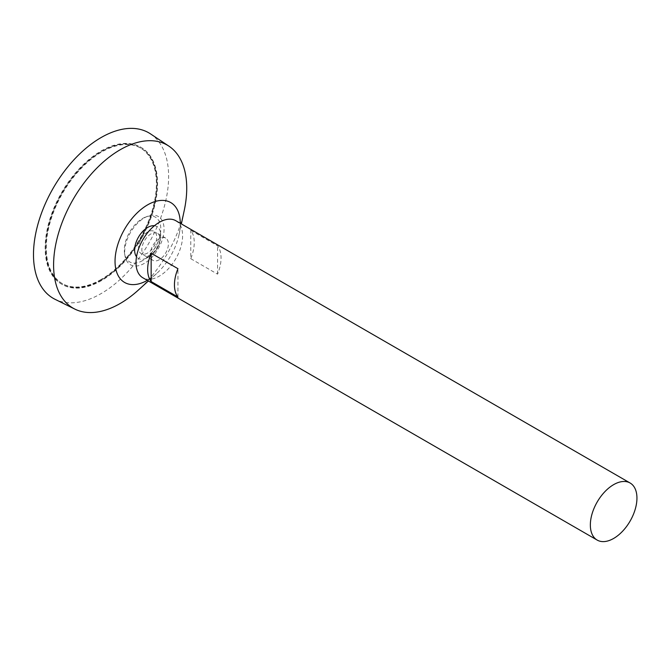 <?xml version="1.0" encoding="UTF-8"?>
<svg xmlns="http://www.w3.org/2000/svg" width="670" height="670" viewBox="0 0 670 670"><rect width="100%" height="100%" fill="white"/><g stroke="black" fill="none" stroke-linecap="round" stroke-linejoin="round"><path stroke-width="0.5" stroke-dasharray="3.35 2.51" d="M101.061 279.499A78.256 45.183 -60 0 1 61.925 283.377A78.256 45.183 -60 0 1 61.925 193.01A78.256 45.183 -60 0 1 140.189 147.827A78.256 45.183 -60 0 1 152.182 210.539A78.256 45.183 -60 0 1 101.061 279.499M175.783 220.698A32.947 19.028 -60 0 1 180.833 247.096A32.947 19.028 -60 0 1 159.309 276.132A32.947 19.028 -60 0 1 142.827 277.765M190.757 258.695L217.557 274.164A32.947 19.028 120 0 0 217.557 245.823L190.757 230.354A32.947 19.028 -60 0 1 190.757 258.695L190.757 230.354M159.309 259.717A12.847 7.412 -60 0 1 152.886 260.354A12.847 7.412 -60 0 1 152.886 245.522A12.847 7.412 -60 0 1 165.725 238.11A12.847 7.412 -60 0 1 167.693 248.403A12.847 7.412 -60 0 1 159.309 259.717M150.934 254.885A12.847 7.412 -60 0 1 144.511 255.521A12.847 7.412 -60 0 1 144.511 240.689A12.847 7.412 -60 0 1 157.358 233.277A12.847 7.412 -60 0 1 159.326 243.57A12.847 7.412 -60 0 1 150.934 254.885M154.418 225.748A18.417 10.636 -60 0 1 160.616 233.512A18.417 10.636 -60 0 1 147.66 257.548A18.417 10.636 -60 0 1 146.362 258.218A18.417 10.636 -60 0 1 136.521 256.744M180.272 223.286A46.13 26.633 -60 0 1 179.041 234.659A46.13 26.633 -60 0 1 156.554 273.611A46.13 26.633 -60 0 1 147.66 280.169A46.13 26.633 -60 0 1 147.325 280.361M184.208 210.614A94.143 54.354 -60 0 1 138.313 290.11M150.574 133.925A95.559 55.166 -60 0 1 162.994 211.033A95.559 55.166 -60 0 1 101.061 293.628A95.559 55.166 -60 0 1 55.082 299.322M101.061 280.169A79.085 45.661 -60 0 1 61.514 284.088A79.085 45.661 -60 0 1 61.514 192.776A79.085 45.661 -60 0 1 140.6 147.115A79.085 45.661 -60 0 1 152.718 210.489A79.085 45.661 -60 0 1 101.061 280.169M101.639 280.512A79.085 45.661 -60 0 1 62.101 284.423A79.085 45.661 -60 0 1 62.101 193.111A79.085 45.661 -60 0 1 141.177 147.45A79.085 45.661 -60 0 1 153.304 210.824A79.085 45.661 -60 0 1 101.639 280.512M101.639 279.834A78.256 45.183 -60 0 1 62.511 283.712A78.256 45.183 -60 0 1 62.511 193.345A78.256 45.183 -60 0 1 140.767 148.162A78.256 45.183 -60 0 1 152.76 210.874A78.256 45.183 -60 0 1 101.639 279.834M177.944 297.036L177.944 268.687M217.557 274.164L217.557 245.823M147.66 252.992A12.847 7.412 -60 0 1 139.787 241.803A12.847 7.412 -60 0 1 155.524 232.725A12.847 7.412 -60 0 1 147.66 252.992M142.551 260.622A25.795 14.891 -60 0 1 124.62 253.771A25.795 14.891 -60 0 1 145.892 216.921A25.795 14.891 -60 0 1 160.298 234.198A25.795 14.891 -60 0 1 146.764 257.623A25.795 14.891 -60 0 1 142.551 260.622M144.377 263.352A27.855 16.08 -60 0 1 125.014 255.957A27.855 16.08 -60 0 1 147.986 216.167A27.855 16.08 -60 0 1 163.983 231.376A27.855 16.08 -60 0 1 144.377 263.352M165.725 238.11L157.358 233.277M152.886 260.354L144.511 255.521M146.328 258.235A24.715 24.715 0 0 0 160.616 233.512M179.041 234.659L181.352 223.914M156.554 273.611L148.397 280.981M141.177 147.45L140.6 147.115M62.101 284.423L61.514 284.088M140.767 148.162L140.189 147.827M62.511 283.712L61.925 283.377M146.772 257.615A40.384 40.384 0 0 0 160.298 234.198M124.62 253.771L125.014 255.957M145.892 216.921L147.986 216.167"/><path stroke-width="1" d="M613.645 538.445A32.947 19.028 -60 0 1 597.171 540.079A32.947 19.028 -60 0 1 597.171 502.031A32.947 19.028 -60 0 1 630.127 483.011A32.947 19.028 -60 0 1 635.177 509.409A32.947 19.028 -60 0 1 613.645 538.445M597.171 540.079L142.827 277.765A32.947 19.028 -60 0 1 142.827 239.718A32.947 19.028 -60 0 1 175.783 220.698L630.127 483.011M151.152 253.218L177.944 268.687A32.947 19.028 120 0 0 177.944 297.036L151.152 281.567A32.947 19.028 -60 0 1 151.152 253.218L151.152 281.567M136.521 256.744A18.417 10.636 -60 0 1 138.447 237.188A18.417 10.636 -60 0 1 154.418 225.748M147.325 280.361A46.13 26.633 -60 0 1 115.039 261.208A46.13 26.633 -60 0 1 147.542 204.903A46.13 26.633 -60 0 1 180.272 223.286M148.397 280.981L138.313 290.11A94.143 54.354 -60 0 1 120.164 303.502A94.143 54.354 -60 0 1 74.873 309.113A94.143 54.354 -60 0 1 73.089 199.459A94.143 54.354 -60 0 1 168.949 146.169A94.143 54.354 -60 0 1 184.208 210.614L181.352 223.914M74.873 309.113L55.082 299.322A95.559 55.166 -60 0 1 53.282 188.019A95.559 55.166 -60 0 1 150.574 133.925L168.949 146.169"/></g></svg>
